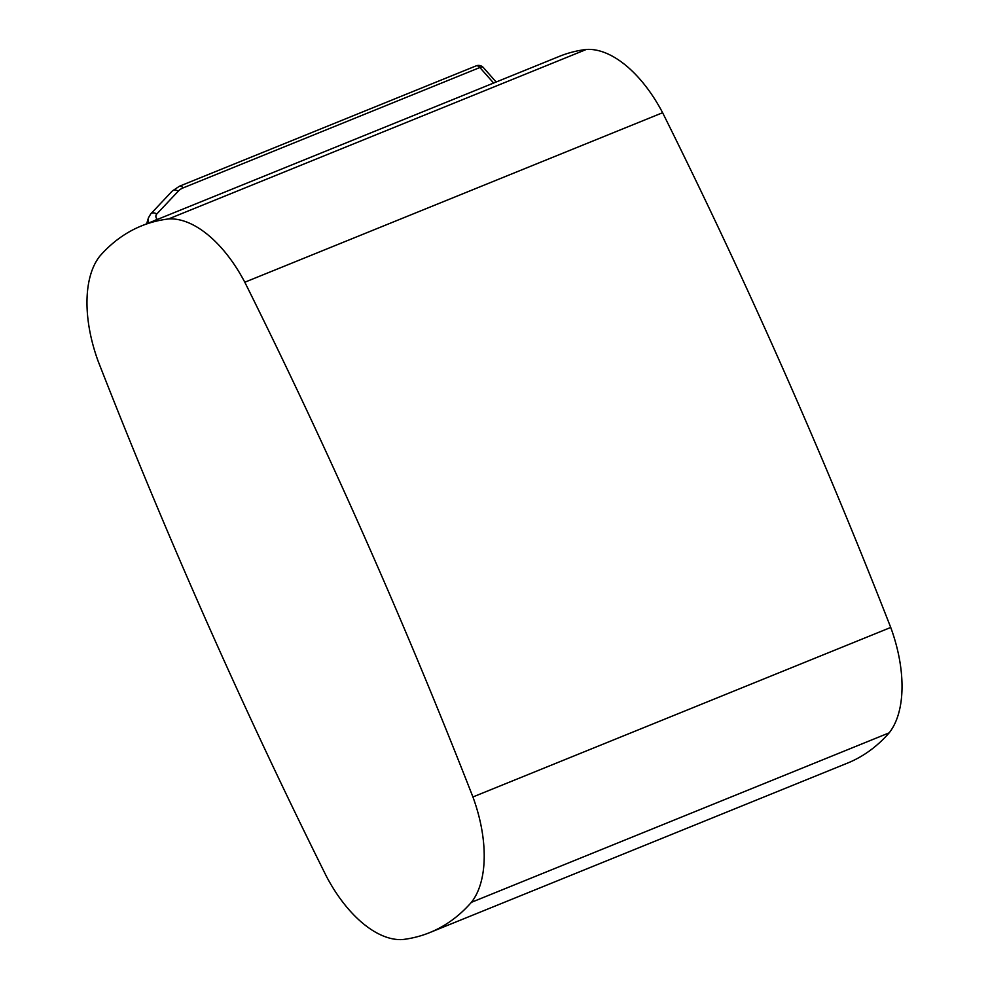 <?xml version="1.0" encoding="UTF-8"?>
<svg xmlns="http://www.w3.org/2000/svg" width="989" height="989" viewBox="0 0 989 989"><rect width="100%" height="100%" fill="white"/><g stroke="black" fill="none" stroke-linecap="round" stroke-linejoin="round"><path stroke-width="1.48" d="M99.802 256.163A108.506 57.98 -112.1 0 0 98.27 361.541A3388.339 1810.575 -112.1 0 0 326.382 876.279A108.506 57.98 -112.1 0 0 402.647 939.55A360.441 192.595 -112.1 0 0 429.671 932.615A360.441 192.595 -112.1 0 0 471.382 902.339A108.506 57.98 -112.1 0 0 472.915 796.961A3388.339 1810.575 -112.1 0 0 244.802 282.224A108.506 57.98 -112.1 0 0 168.538 218.952A360.441 192.595 -112.1 0 0 141.514 225.888A360.441 192.595 -112.1 0 0 99.802 256.163M429.671 932.615L847.486 763.112A360.441 192.595 -112.1 0 0 889.198 732.837A108.506 57.98 -112.1 0 0 890.73 627.459L472.915 796.961M889.198 732.837L471.382 902.339M890.73 627.459A3388.339 1810.575 -112.1 0 0 662.618 112.721L244.802 282.224M662.618 112.721A108.506 57.98 -112.1 0 0 586.353 49.45L168.538 218.952M586.353 49.45A360.441 192.595 -112.1 0 0 559.329 56.385L141.514 225.888M148.857 222.908A13.005 9.185 -163.1 0 1 148.449 217.827L146.632 223.811M178.317 191.112A6.503 4.352 -136.7 0 0 172.247 191.062L179.392 186.253A6.503 3.474 -112.1 0 1 183.175 187.873A19.52 13.772 16.9 0 0 178.317 191.112L156.806 213.97A6.503 4.352 -136.7 0 0 150.724 213.921L172.247 191.062M493.61 83.039L479.875 67.512A6.503 3.474 -112.1 0 0 476.092 65.892L179.392 186.253M496.144 82.013L483.411 67.611A6.503 3.029 -41.5 0 0 479.875 67.512L183.175 187.873M155.162 220.349A6.503 3.029 138.5 0 1 157.152 219.274L157.325 219.471M157.152 219.274A6.503 4.586 -163.1 0 1 156.806 213.97M483.411 67.611A6.503 6.503 0 0 0 476.092 65.892M148.449 217.827L150.724 213.921"/></g></svg>
